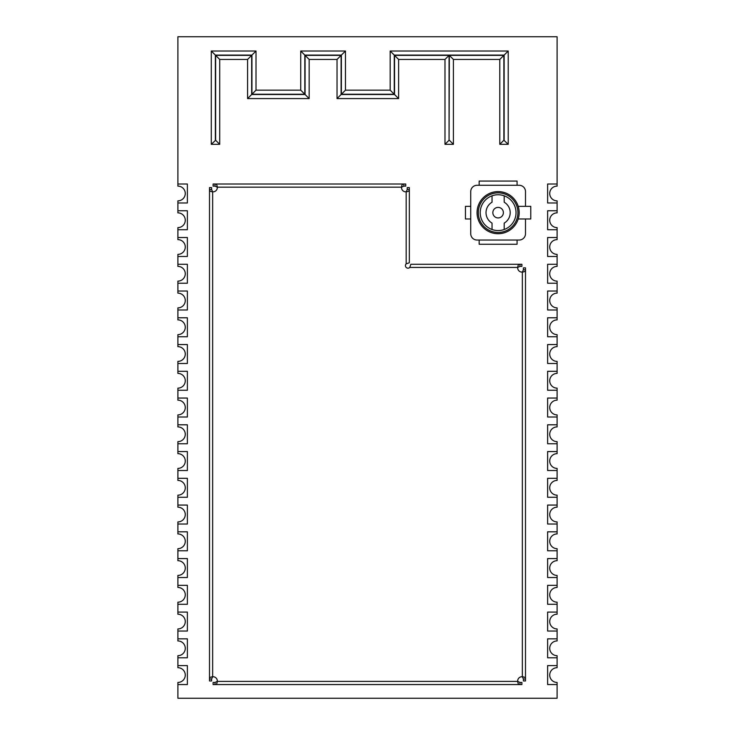 <?xml version="1.0" encoding="UTF-8"?>
<svg xmlns="http://www.w3.org/2000/svg" width="735" height="735" viewBox="0 0 735 735"><rect width="100%" height="100%" fill="white"/><g stroke="black" fill="none" stroke-linecap="round" stroke-linejoin="round"><path stroke-width="1.1" d="M187.379 657.797L187.379 638.844L177.898 638.844L177.898 640.948A7.378 7.378 0 0 1 185.275 648.325A7.378 7.378 0 0 1 177.898 655.693L177.898 657.797L187.379 657.797L177.898 657.797L177.898 665.598L187.379 665.598L187.379 684.561L177.898 684.561L177.898 698.25L557.102 698.25L557.102 684.561L547.621 684.561L547.621 665.598L557.102 665.598L557.102 667.702A7.378 7.378 0 0 0 549.725 675.079A7.378 7.378 0 0 0 557.102 682.447L557.102 684.561L547.621 684.561L547.621 665.598L557.102 665.598L557.102 657.797L547.621 657.797L547.621 638.844L557.102 638.844L557.102 640.948A7.378 7.378 0 0 0 549.725 648.325A7.378 7.378 0 0 0 557.102 655.693L557.102 657.797L547.621 657.797L547.621 638.844L557.102 638.844L557.102 631.043L547.621 631.043L547.621 612.09L557.102 612.09L557.102 614.194A7.378 7.378 0 0 0 549.725 621.571A7.378 7.378 0 0 0 557.102 628.939L557.102 631.043L547.621 631.043L547.621 612.09L557.102 612.09L557.102 604.289L547.621 604.289L547.621 585.336L557.102 585.336L557.102 587.44A7.378 7.378 0 0 0 549.725 594.808A7.378 7.378 0 0 0 557.102 602.186L557.102 604.289L547.621 604.289L547.621 585.336L557.102 585.336L557.102 577.535L547.621 577.535L547.621 558.572L557.102 558.572L557.102 560.686A7.378 7.378 0 0 0 549.725 568.054A7.378 7.378 0 0 0 557.102 575.432L557.102 577.535L547.621 577.535L547.621 558.572L557.102 558.572L557.102 550.781L547.621 550.781L547.621 531.818L557.102 531.818L557.102 533.932A7.378 7.378 0 0 0 549.725 541.3A7.378 7.378 0 0 0 557.102 548.678L557.102 550.781L547.621 550.781L547.621 531.818L557.102 531.818L557.102 524.027L547.621 524.027L547.621 505.064L557.102 505.064L557.102 507.178A7.378 7.378 0 0 0 549.725 514.546A7.378 7.378 0 0 0 557.102 521.923L557.102 524.027L547.621 524.027L547.621 505.064L557.102 505.064L557.102 497.273L547.621 497.273L547.621 478.31L557.102 478.31L557.102 480.414A7.378 7.378 0 0 0 549.725 487.792A7.378 7.378 0 0 0 557.102 495.17L557.102 497.273L547.621 497.273L547.621 478.31L557.102 478.31L557.102 470.519L547.621 470.519L547.621 451.556L557.102 451.556L557.102 453.66A7.378 7.378 0 0 0 549.725 461.038A7.378 7.378 0 0 0 557.102 468.406L557.102 470.519L547.621 470.519L547.621 451.556L557.102 451.556L557.102 443.765L547.621 443.765L547.621 424.802L557.102 424.802L557.102 426.906A7.378 7.378 0 0 0 549.725 434.284A7.378 7.378 0 0 0 557.102 441.652L557.102 443.765L547.621 443.765L547.621 424.802L557.102 424.802L557.102 417.011L547.621 417.011L547.621 398.048L557.102 398.048L557.102 400.152A7.378 7.378 0 0 0 549.725 407.53A7.378 7.378 0 0 0 557.102 414.898L557.102 417.011L547.621 417.011L547.621 398.048L557.102 398.048L557.102 390.248L547.621 390.248L547.621 371.294L557.102 371.294L557.102 373.398A7.378 7.378 0 0 0 549.725 380.776A7.378 7.378 0 0 0 557.102 388.144L557.102 390.248L547.621 390.248L547.621 371.294L557.102 371.294L557.102 363.494L547.621 363.494L547.621 344.54L557.102 344.54L557.102 346.644A7.378 7.378 0 0 0 549.725 354.013A7.378 7.378 0 0 0 557.102 361.39L557.102 363.494L547.621 363.494L547.621 344.54L557.102 344.54L557.102 336.74L547.621 336.74L547.621 317.786L557.102 317.786L557.102 319.89A7.378 7.378 0 0 0 549.725 327.259A7.378 7.378 0 0 0 557.102 334.636L557.102 336.74L547.621 336.74L547.621 317.786L557.102 317.786L557.102 309.986L547.621 309.986L547.621 291.023L557.102 291.023L557.102 293.136A7.378 7.378 0 0 0 549.725 300.505A7.378 7.378 0 0 0 557.102 307.882L557.102 309.986L547.621 309.986L547.621 291.023L557.102 291.023L557.102 283.232L547.621 283.232L547.621 264.269L557.102 264.269L557.102 266.382A7.378 7.378 0 0 0 549.725 273.751A7.378 7.378 0 0 0 557.102 281.128L557.102 283.232L547.621 283.232L547.621 264.269L557.102 264.269L557.102 256.478L547.621 256.478L547.621 237.515L557.102 237.515L557.102 239.628A7.378 7.378 0 0 0 549.725 246.997A7.378 7.378 0 0 0 557.102 254.374L557.102 256.478L547.621 256.478L547.621 237.515L557.102 237.515L557.102 229.724L547.621 229.724L547.621 210.761L557.102 210.761L557.102 212.865A7.378 7.378 0 0 0 549.725 220.243A7.378 7.378 0 0 0 557.102 227.62L557.102 229.724L547.621 229.724L547.621 210.761L557.102 210.761L557.102 202.97L547.621 202.97L547.621 184.007L557.102 184.007L557.102 186.111A7.378 7.378 0 0 0 549.725 193.489A7.378 7.378 0 0 0 557.102 200.857L557.102 202.97L547.621 202.97L547.621 184.007L557.102 184.007L557.102 36.75L177.898 36.75L177.898 186.111A7.378 7.378 0 0 1 185.275 193.489A7.378 7.378 0 0 1 177.898 200.857L177.898 202.97L187.379 202.97L187.379 184.007L177.898 184.007L187.379 184.007L187.379 202.97L177.898 202.97L177.898 212.865A7.378 7.378 0 0 1 185.275 220.243A7.378 7.378 0 0 1 177.898 227.62L177.898 229.724L187.379 229.724L187.379 210.761L177.898 210.761L187.379 210.761L187.379 229.724L177.898 229.724L177.898 239.628A7.378 7.378 0 0 1 185.275 246.997A7.378 7.378 0 0 1 177.898 254.374L177.898 256.478L187.379 256.478L187.379 237.515L177.898 237.515L187.379 237.515L187.379 256.478L177.898 256.478L177.898 266.382A7.378 7.378 0 0 1 185.275 273.751A7.378 7.378 0 0 1 177.898 281.128L177.898 283.232L187.379 283.232L187.379 264.269L177.898 264.269L187.379 264.269L187.379 283.232L177.898 283.232L177.898 293.136A7.378 7.378 0 0 1 185.275 300.505A7.378 7.378 0 0 1 177.898 307.882L177.898 309.986L187.379 309.986L187.379 291.023L177.898 291.023L187.379 291.023L187.379 309.986L177.898 309.986L177.898 319.89A7.378 7.378 0 0 1 185.275 327.259A7.378 7.378 0 0 1 177.898 334.636L177.898 336.74L187.379 336.74L187.379 317.786L177.898 317.786L187.379 317.786L187.379 336.74L177.898 336.74L177.898 346.644A7.378 7.378 0 0 1 185.275 354.013A7.378 7.378 0 0 1 177.898 361.39L177.898 363.494L187.379 363.494L187.379 344.54L177.898 344.54L187.379 344.54L187.379 363.494L177.898 363.494L177.898 373.398A7.378 7.378 0 0 1 185.275 380.776A7.378 7.378 0 0 1 177.898 388.144L177.898 390.248L187.379 390.248L187.379 371.294L177.898 371.294L187.379 371.294L187.379 390.248L177.898 390.248L177.898 400.152A7.378 7.378 0 0 1 185.275 407.53A7.378 7.378 0 0 1 177.898 414.898L177.898 417.011L187.379 417.011L187.379 398.048L177.898 398.048L187.379 398.048L187.379 417.011L177.898 417.011L177.898 426.906A7.378 7.378 0 0 1 185.275 434.284A7.378 7.378 0 0 1 177.898 441.652L177.898 443.765L187.379 443.765L187.379 424.802L177.898 424.802L187.379 424.802L187.379 443.765L177.898 443.765L177.898 453.66A7.378 7.378 0 0 1 185.275 461.038A7.378 7.378 0 0 1 177.898 468.406L177.898 470.519L187.379 470.519L187.379 451.556L177.898 451.556L187.379 451.556L187.379 470.519L177.898 470.519L177.898 480.414A7.378 7.378 0 0 1 185.275 487.792A7.378 7.378 0 0 1 177.898 495.17L177.898 497.273L187.379 497.273L187.379 478.31L177.898 478.31L187.379 478.31L187.379 497.273L177.898 497.273L177.898 507.178A7.378 7.378 0 0 1 185.275 514.546A7.378 7.378 0 0 1 177.898 521.923L177.898 524.027L187.379 524.027L187.379 505.064L177.898 505.064L187.379 505.064L187.379 524.027L177.898 524.027L177.898 533.932A7.378 7.378 0 0 1 185.275 541.3A7.378 7.378 0 0 1 177.898 548.678L177.898 550.781L187.379 550.781L187.379 531.818L177.898 531.818L187.379 531.818L187.379 550.781L177.898 550.781L177.898 560.686A7.378 7.378 0 0 1 185.275 568.054A7.378 7.378 0 0 1 177.898 575.432L177.898 577.535L187.379 577.535L187.379 558.572L177.898 558.572L187.379 558.572L187.379 577.535L177.898 577.535L177.898 587.44A7.378 7.378 0 0 1 185.275 594.808A7.378 7.378 0 0 1 177.898 602.186L177.898 604.289L187.379 604.289L187.379 585.336L177.898 585.336L187.379 585.336L187.379 604.289L177.898 604.289L177.898 614.194A7.378 7.378 0 0 1 185.275 621.571A7.378 7.378 0 0 1 177.898 628.939L177.898 631.043L187.379 631.043L187.379 612.09L177.898 612.09L187.379 612.09L187.379 631.043L177.898 631.043L177.898 638.844L187.379 638.844L187.379 657.797M213.095 676.751A4.217 4.217 0 0 1 217.284 681.4C217.091 683.66 216.338 684.717 215.024 684.561L213.095 684.561L213.095 682.447L215.024 682.447L217.284 681.4L517.716 681.4A4.217 4.217 0 0 1 522.346 676.77C524.606 676.963 525.663 677.716 525.497 679.03L525.497 269.8C525.663 271.114 524.606 271.867 522.346 272.06A4.217 4.217 0 0 1 517.716 267.43C517.909 265.17 518.662 264.113 519.976 264.269L410.828 264.269L409.781 267.43A2.545 2.545 0 0 1 406.179 267.43A2.545 2.545 0 0 1 406.179 263.837L406.179 191.798A4.217 4.217 0 0 1 401.549 187.168C401.751 184.898 402.504 183.851 403.818 184.007L215.024 184.007C216.338 183.842 217.091 184.898 217.284 187.168A4.217 4.217 0 0 1 212.654 191.798C210.394 191.596 209.337 190.843 209.503 189.538L209.503 679.03C209.337 677.716 210.394 676.963 212.654 676.77A4.217 4.217 0 0 1 213.095 676.751M519.976 682.447L521.905 682.447L521.905 684.561L519.976 684.561L519.976 682.447L517.716 681.4C517.909 683.66 518.662 684.717 519.976 684.561L215.024 684.561L215.024 682.447M211.606 679.03L209.503 679.03L209.503 680.959L211.606 680.959L211.606 679.03L212.654 676.77L212.654 191.798L211.606 189.538L211.606 187.6L209.503 187.6L209.503 189.538L211.606 189.538M523.393 269.8L525.497 269.8L525.497 267.871L523.393 267.871L523.393 269.8L522.346 272.06L522.346 676.77L523.393 679.03L523.393 680.959L525.497 680.959L525.497 679.03L523.393 679.03M409.781 267.43L517.716 267.43L519.976 266.382L521.905 266.382L521.905 264.269L519.976 264.269L519.976 266.382M407.236 189.538L406.179 191.798C408.449 191.596 409.505 190.843 409.34 189.538L407.236 189.538L407.236 187.6L409.34 187.6L409.34 262.781L406.179 263.837M215.024 186.111L215.024 184.007L213.095 184.007L213.095 186.111L215.024 186.111L217.284 187.168L401.549 187.168L403.818 186.111L405.748 186.111L405.748 184.007L403.818 184.007L403.818 186.111M219.71 144.317L219.71 59.443L247.585 59.443L247.585 98.591L309.159 98.591L309.159 59.443L337.034 59.443L337.034 98.591L398.609 98.591L398.609 59.443L444.987 59.443L444.987 144.317L453.412 144.317L453.412 59.443L499.791 59.443L499.791 144.317L508.216 144.317L508.216 51.018L390.184 51.018L390.184 90.166L345.459 90.166L345.459 51.018L300.734 51.018L300.734 90.166L256.01 90.166L256.01 51.018L211.285 51.018L211.285 144.317L219.71 144.317L215.631 140.238L215.631 55.364L251.664 55.364L251.664 94.512L305.08 94.512L305.08 55.364L341.113 55.364L341.113 94.512L394.53 94.512L394.53 55.364L449.067 55.364L449.067 140.238L449.333 55.364L453.412 59.443M453.412 144.317L449.333 140.238M449.333 55.364L503.87 55.364L499.791 59.443M444.987 144.317L449.067 140.238M503.87 55.364L503.87 140.238L499.791 144.317M444.987 59.443L449.067 55.364M503.87 140.238L508.216 144.317M398.609 59.443L394.53 55.364M504.137 140.238L504.137 55.097L508.216 51.018M398.609 98.591L394.53 94.512M504.137 55.097L394.263 55.097L390.184 51.018M337.034 98.591L341.113 94.512M394.263 55.097L394.263 94.245L390.184 90.166M337.034 59.443L341.113 55.364M394.263 94.245L341.38 94.245L345.459 90.166M309.159 59.443L305.08 55.364M341.38 94.245L341.38 55.097L345.459 51.018M309.159 98.591L305.08 94.512M341.38 55.097L304.814 55.097L300.734 51.018M247.585 98.591L251.664 94.512M304.814 55.097L304.814 94.245L300.734 90.166M247.585 59.443L251.664 55.364M304.814 94.245L251.93 94.245L256.01 90.166M219.71 59.443L215.631 55.364M251.93 94.245L251.93 55.097L256.01 51.018M251.93 55.097L215.364 55.097L211.285 51.018M211.285 144.317L215.631 140.238M503.383 212.654A5.264 5.264 0 0 1 498.119 217.927A5.264 5.264 0 0 1 492.845 212.654A5.264 5.264 0 0 1 498.119 207.389A5.264 5.264 0 0 1 503.383 212.654M498.119 191.596A21.067 21.067 0 0 1 519.186 212.654A21.067 21.067 0 0 1 498.119 233.721A21.067 21.067 0 0 1 477.052 212.654A21.067 21.067 0 0 1 498.119 191.596M498.119 192.855A19.799 19.799 0 0 1 517.918 212.654A19.799 19.799 0 0 1 498.119 232.462A19.799 19.799 0 0 1 478.31 212.654A19.799 19.799 0 0 1 498.119 192.855M492.037 195.813L492.037 202.208A12.091 12.091 0 0 0 492.037 223.109L492.037 229.504A17.906 17.906 0 0 0 498.119 230.57A17.906 17.906 0 0 1 480.212 212.654A17.906 17.906 0 0 1 498.119 194.747A17.906 17.906 0 0 1 516.025 212.654A17.906 17.906 0 0 1 498.119 230.57A17.906 17.906 0 0 0 504.192 229.504L504.192 223.109A12.091 12.091 0 0 0 504.192 202.208L504.192 195.813M518.212 218.975L530.771 218.975L530.771 206.342L518.212 206.342M470.731 206.342L465.457 206.342L465.457 218.975L470.731 218.975M525.497 206.342L525.497 191.596A6.321 6.321 0 0 0 519.186 185.275L477.052 185.275A6.321 6.321 0 0 0 470.731 191.596L470.731 233.721A6.321 6.321 0 0 0 477.052 240.042L519.186 240.042A6.321 6.321 0 0 0 525.497 233.721L525.497 218.975M479.156 240.042L479.156 244.259L517.072 244.259L517.072 240.042M517.072 185.275L517.072 181.058L479.156 181.058L479.156 185.275M187.379 684.561L187.379 665.598L177.898 665.598L177.898 667.702A7.378 7.378 0 0 1 185.275 675.079A7.378 7.378 0 0 1 177.898 682.447L177.898 684.561L187.379 684.561M215.364 55.097L215.364 140.238M498.119 217.927A5.264 5.264 0 0 1 492.845 212.654A5.264 5.264 0 0 1 498.119 207.389"/></g></svg>
